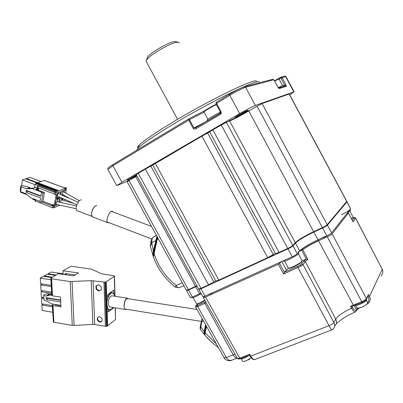 <?xml version="1.0" encoding="UTF-8"?>
<svg xmlns="http://www.w3.org/2000/svg" width="403" height="403" viewBox="0 0 403 403"><rect width="100%" height="100%" fill="white"/><g stroke="black" fill="none" stroke-linecap="round" stroke-linejoin="round"><path stroke-width="0.6" d="M318.315 239.659L318.753 240.48C312.244 243.493 306.779 246.55 302.356 249.664L301.948 248.908M301.686 250.263L302.739 249.669L307.867 259.381L306.33 259.064L301.686 250.263L299.298 251.346M206.215 302.804L197.712 306.577L195.667 307.041M237.337 358.327L237.664 358.599L239.73 358.136L249.734 354.232L250.762 356.111L329.009 325.695L331.588 329.992L333.054 329.055C334.918 327.327 335.2 325.145 333.906 322.506L335.754 319.126C337.009 321.831 336.656 324.163 334.686 326.113M301.132 266.01L300.089 265.083L301.52 264L303.031 264.559L301.132 266.01L283.647 273.975L278.337 264.237L279.586 263.481L281.148 261.754M288.402 268.136L284.357 272.232L283.647 273.975M350.504 306.24L352.01 306.481L352.554 307.484C354.182 310.245 355.35 311.181 356.066 310.29L355.879 311.448L355.406 311.902C354.534 312.39 353.25 311.151 351.557 308.184L350.504 306.24L361.718 301.711L364.77 300.149L366.448 298.633L366.246 299.812L364.886 301.041M354.207 217.585L353.955 217.645C354.106 217.298 354.66 217.439 355.622 218.068L353.043 221.841L348.424 212.986L346.776 213.661M355.683 218.179L382.245 269.305C383.339 271.577 382.926 273.808 381.016 275.995M352.776 221.333L353.043 221.841M366.569 299.137L368.433 294.487L369.455 296.432L382.245 269.305L355.622 218.295L353.859 217.696L352.867 218.033L353.859 217.696M353.945 305.681L352.046 306.436M302.739 249.669C306.89 246.686 312.149 243.719 318.516 240.767L327.286 236.783C329.714 235.629 331.326 234.652 332.122 233.846L348.424 213.041M301.52 264L303.877 261.099L306.33 259.064M286.332 269.919L281.768 261.476M305.937 259.159L302.164 260.842M249.583 355.134L249.734 354.232M237.085 358.136L232.098 360.091C229.856 360.982 227.937 360.146 226.33 357.582L235.025 354.192M204.487 296.366L203.364 297.711L205.505 297.061L278.337 264.237M328.188 235.12L324.425 237.261L321.806 238.072M213.832 292.155L210.552 293.968L208.613 294.512M356.806 307.721L357.778 308.214L361.335 307.308C364.725 305.867 366.881 304.461 367.798 303.081L366.478 300.154M354.897 305.303C355.632 305.65 357.199 305.368 359.602 304.451C364.609 302.2 366.932 300.431 366.569 299.147M242.566 361.113L243.377 361.531L245.895 360.892L251.271 357.839M240.576 358.64L240.697 358.766C241.211 359.068 242.359 358.882 244.153 358.202L249.613 355.189M206.532 326.42L205.162 332.828L216.371 343.95M206.93 337.523L211.832 342.379M204.618 332.188L205.162 332.828L204.779 335.079M202.341 318.949L200.86 326.818L200.326 326.188M203.465 320.954L201.943 321.69L201.404 321.065M203.953 334.087L204.15 331.533L200.86 326.818L200.397 329.291M204.437 334.258L203.868 333.971L200.311 329.16C200.039 328.913 200.034 327.966 200.296 326.324L202.12 318.556M205.948 325.382L204.638 331.518L204.15 331.533L205.595 324.747M204.638 331.518L204.422 333.483M51.715 294.86L46.133 296.049L49.312 294.109L47.121 293.757L43.63 294.92L44.204 300.532L46.4 300.895L51.891 303.887L60.908 305.393M44.204 300.532L43.63 294.92M46.133 296.049L43.932 295.691M46.224 297.666L46.315 299.283L47.116 299.782L47.025 298.165L46.224 297.666L60.641 300.023M60.742 302.028L47.116 299.782M51.403 294.81L51.7 294.628M47.917 294.961L51.675 294.079M60.657 300.396L47.025 298.165M63.039 273.133L61.311 274.136M50.909 279.783L40.295 278.176L43.529 276.352L51.826 277.602M40.295 278.176L40.612 283.732L51.206 285.379M42.31 283.994L40.683 284.936L41 290.467L51.569 292.155M51.272 286.588L40.683 284.936M42.647 290.729L41.071 291.666L41.383 297.167L43.781 297.56M51.634 293.359L41.071 291.666M42.985 297.429L41.454 298.356L41.771 303.832L52.289 305.595M43.846 298.754L41.454 298.356M43.323 304.089L41.836 305.016L42.149 310.456L52.642 312.265M52.35 306.789L41.836 305.016M52.471 277.199L44.229 275.959L47.408 274.171L55.423 275.36M44.229 275.959L44.254 276.463M56.057 274.967L48.093 273.783L51.221 272.025L62.173 273.632M48.093 273.783L48.123 274.277M267.919 257.975L219.262 280.317L218.809 280.125L267.703 257.663L267.919 257.975L273.41 254.887L273.31 254.505L274.478 253.905L279.093 252.429L287.762 248.444L288.095 248.716L279.541 252.641L279.093 252.429L212.824 129.801L207.651 133.071L207.364 132.743L221.046 124.522L225.735 122.069L226.32 122.255L212.824 129.801L212.88 129.282M198.598 288.991L200.775 288.407L208.437 284.886L214.94 281.289L218.809 280.125L155.281 163.321L155.357 162.807L201.787 135.746L201.953 136.138L207.651 133.071L273.31 254.505L267.703 257.663L201.953 136.138L151.956 165.527L145.387 169.084L145.266 168.691L138.053 172.892L136.461 173.91L136.244 174.595M199.213 289.258L208.683 285.173L145.387 169.084L136.3 174.469M136.97 175.925L135.735 176.645L135.72 176.212L136.788 175.587M186.352 290.261L188.357 289.702L195.551 286.372L135.735 176.645L127.167 181.783M197.012 286.085L188.7 289.918L188.357 289.702L128.849 180.206L127.363 181.149L127.212 181.677M346.787 201.329L289.278 93.975L262.096 103.546L261.507 103.37L288.608 93.849L289.258 93.97M346.651 201.878L327.045 225.297L322.682 227.922L322.38 227.645C324.813 226.476 326.43 225.504 327.226 224.728L346.802 201.334M248.686 111.042C240.052 115.993 233.7 119.318 229.629 121.011L229.045 120.829C233.236 119.092 239.755 115.686 248.606 110.603L313.63 231.695L322.38 227.645L257.059 106.175L248.686 111.042M313.932 231.967C304.769 236.354 298.492 240.128 295.097 243.281L292.608 246.001L292.785 245.427L295.273 242.712C298.578 239.644 304.698 235.972 313.63 231.695L313.932 231.967M215.781 280.956L152.727 165.054L152.853 164.51L155.357 162.807M221.046 124.522L287.762 248.444C290.19 247.286 291.863 246.278 292.785 245.427L226.32 122.255L229.629 121.011L295.273 242.712L295.097 243.281M327.045 225.297L327.226 224.728L262.096 103.546L257.059 106.175M188.7 289.918L186.423 290.356L127.147 181.748M195.888 286.593L195.551 286.372L196.845 285.782M183.879 285.722L179.335 287.601C178.267 288.059 177.184 287.324 176.086 285.4L182.292 282.81M175.345 287.173L176.086 285.4C165.522 276.937 158.193 266.312 154.087 253.532L153.397 257.205M156.213 263.668L159.628 269.733M157.518 237.407L157.2 239.528L156.702 238.994M158.324 238.888L157.2 239.528L154.087 253.532L153.593 252.983M152.838 237.513L156.424 235.402M150.823 241.865L151.81 242.933L153.367 251.024L156.908 236.289M150.379 246.465L151.891 242.541L150.908 241.478M152.838 255.683L153.367 251.024L153.881 251.044L156.248 240.384L151.891 242.541C151.74 240.148 152.107 238.43 152.994 237.392L156.349 235.266M153.185 256.051L150.329 246.188L150.863 241.699C151.246 239.881 151.956 238.44 152.994 237.392L156.435 235.423M153.881 251.044L153.407 253.905M76.217 208.734L56.224 204.371L55.936 203.349L57.161 201.707L76.53 205.913M60.883 202.427L60.858 202.422C60.485 201.419 60.722 200.548 61.578 199.817L73.966 203.475M69.15 198.211L62.218 194.286L62.042 193.304L63.342 191.727L79.31 200.739M57.619 196.185L57.579 196.17C57.251 195.082 57.503 194.206 58.344 193.541L78.122 202.2M27.066 191.062L26.81 192.705L26.039 192.035L26.296 190.397L27.066 191.062L40.834 196.296L41.464 192.488L41.957 192.302L32.28 188.644L26.558 188.75L21.349 186.78L20.906 185.874L20.15 190.775L20.593 191.692L25.782 193.677L30.809 197.853L39.998 201.369M26.296 190.397L40.894 195.939M26.81 192.705L40.562 197.944L39.937 201.732L41.428 202.301L42.894 201.717L44.431 192.493L42.96 193.052L41.428 202.301M42.96 193.052L41.464 192.488M20.906 185.874L21.918 185.521L27.666 186.745L29.857 187.571L28.396 187.969L29.419 188.357M29.857 187.571L29.736 188.352M34.497 187.848L34.628 187.037L35.172 187.445L33.776 188.105L27.56 188.392L26.558 188.75M33.776 188.105L32.28 188.644M21.349 186.78L20.593 191.692M44.431 192.493L36.24 189.405L35.993 188.942L37.378 188.438L38.607 188.539L38.335 190.196M56.133 191.828L55.609 192.498L54.098 191.929L54.622 191.264L56.133 191.828L57.599 191.259L36.169 183.239L35.051 184.413L34.628 187.037L38.607 188.539M52.435 205.167L51.78 205.439L53.272 206.014L53.357 205.52L51.861 204.951L51.78 205.439M51.861 204.951L52.818 204.553L54.309 205.127L53.357 205.52M64.44 187.858L64.979 187.652M65.744 193.087L66.414 187.899L65.503 187.627L64.42 187.869M64.465 187.869L44.365 180.408L37.66 182.715M62.4 198.316L62.122 199.888M64.415 200.578L64.636 199.314M65.15 196.437L65.231 195.994M66.243 187.904L58.072 191.077L58.067 190.337L36.638 182.332L36.169 183.239M57.599 191.259L58.067 190.337M53.765 193.863L55.236 194.654L56.188 194.276L54.309 205.127M37.358 187.471L54.939 194.306L55.322 194.155L55.236 194.654M37.343 187.541L37.615 185.894L38.688 185.395L54.511 191.324M37.615 185.894L55.226 192.644L55.609 192.498M54.939 194.306L55.226 192.644M54.622 191.264L55.619 190.881L35.676 183.415M59.654 197.097L59.251 197.762L56.712 198.79L56.385 198.16L57.155 193.712L57.77 192.699L60.314 191.707L60.636 192.342L60.299 194.276M58.823 193.621L59.07 192.191M59.639 191.969L60.636 192.342M56.46 197.722L57.765 197.198L58.218 196.452M57.629 204.679L55.538 205.55L55.206 204.936L55.972 200.518L56.586 199.51L59.125 198.478L59.453 199.102L58.929 202.089M57.402 201.762L57.886 198.981M58.485 198.739L59.453 199.102M55.287 204.467L55.997 204.175M57.851 198.326L57.639 197.918L56.496 198.377M61.991 195.027L62.274 194.317M62.692 191.934L62.913 190.69M62.213 194.664L63.689 195.218L63.417 195.667M63.473 190.468L64.465 190.836L64.218 192.226M60.652 194.432L61.044 192.181L61.654 191.183L64.153 190.206L64.465 190.836M60.047 191.808L60.44 191.954M60.294 202.387L60.601 202.049M60.435 202.326L60.989 202.538M59.649 197.107L58.586 198.029M58.984 197.374L59.392 197.53M59.291 202.17L59.861 198.936L61.029 197.707M58.898 198.573L59.241 198.704M61.261 200.054L61.629 197.974M53.896 206.064L53.821 207.117L53.942 205.993L54.486 206.613L54.753 205.621L54.541 206.845L53.896 206.069M65.618 188.982L65.538 190.05L65.508 189.178L65.286 189.742L65.024 189.465L64.848 190.352L64.938 189.435L65.618 188.982M56.042 193.062L57.03 192.483L56.042 193.062M63.085 198.624L62.823 200.1M59.926 205.177L53.342 207.953L52.612 207.807L52.894 206.17L53.272 206.014M52.612 207.807L35.177 200.89M42.088 202.039L52.894 206.17M42.965 201.309L52.163 204.825M35.358 199.782L32.764 198.598M32.734 198.78L32.92 199.409M40.995 181.536L29.903 177.406L26.522 178.539L26.452 178.997M26.522 178.539L37.675 182.71M38.441 189.556L37.993 189.254L36.905 189.657M20.588 191.692L20.508 192.236L27.066 194.745M36.275 182.67L25.842 178.771L22.402 179.924L21.691 185.602M36.587 188.725L37.993 189.254L38.129 188.418M35.011 184.655L22.402 179.924M91.718 215.817L91.526 214.985C91.516 211.499 92.67 208.542 94.987 206.119L95.526 205.757M96.896 205.505L95.158 206.024C92.766 208.522 91.577 211.57 91.587 215.157L92.614 216.925M108.891 222.652L107.863 222.723C105.007 221.761 109.631 209.817 112.296 211.263L112.931 211.968M77.29 210.759L77.169 210.714C74.212 209.701 78.54 198.558 81.32 200.014M179.259 43.061L178.781 42.315L177.557 42.194C171.799 42.189 149.876 54.722 146.692 59.81L146.067 61.155L146.435 61.84M147.256 59.115L147.427 57.231C150.294 52.632 169.819 41.469 175.013 41.479L178.428 42.219M214.864 116.366L213.011 117.369M301.736 261.874C300.164 264.056 288.825 269.486 288.785 268.091M138.184 148.103C137.146 147.881 137.494 146.894 139.216 145.135C143.468 140.929 153.755 133.821 170.081 123.822C206.442 101.511 255.301 77.688 256.56 81.159M259.325 81.925C258.232 78.373 207.817 103.032 170.257 125.998C153.412 136.285 142.813 143.564 138.456 147.82L136.808 150.198M136.632 175.305L135.856 175.763C130.748 178.645 127.827 180.106 127.096 180.151L136.37 174.826M239.095 114.744C244.47 111.691 247.377 110.236 247.82 110.377L243.624 113.092C238.304 116.109 235.417 117.555 234.959 117.424L239.095 114.744M204.094 112.165L189.465 119.666L188.599 118.966L112.81 164.666L188.533 119.006L188.715 120.084L112.911 165.714L121.943 182.257L116.734 185.642L127.318 181.32M216.376 102.221L216.527 103.344L221.171 111.974L221.202 113.379L220.461 114.276L220.506 112.165M221.081 111.787L220.461 112.21L221.182 111.999M273.909 79.789L272.68 79.3M289.742 94.896L293.832 91.939L255.346 105.445C252.167 106.724 246.953 109.45 239.694 113.621L121.943 182.257M131.504 179.103L135.73 176.474M276.458 79.754L280.745 77.215L282.05 77.583L285.944 84.852L286.281 86.358L279.309 88.534L278.508 88.015M205.268 122.049L193.183 128.335L188.715 120.084L189.465 119.666L193.929 127.917L195.646 127.726L221.312 112.805M220.461 114.276L196.049 128.713L195.858 127.625L220.245 113.183M186.665 290.427L186.594 290.699L188.549 290.049L197.042 286.135M188.549 290.049L192.362 297.036L200.875 293.172M198.911 289.173L198.855 289.465L200.976 288.78L287.979 248.837C290.407 247.679 292.079 246.676 292.996 245.825L295.485 243.105C298.784 240.032 304.905 236.354 313.836 232.083L322.586 228.033C325.025 226.864 326.642 225.892 327.438 225.116L346.953 201.873L346.716 201.681M200.976 288.78L204.991 296.145L202.79 296.684M192.362 297.036L190.337 297.56M347.018 201.767L350.645 208.759L346.953 201.873M327.438 225.116L331.609 232.879L350.645 208.759M331.609 232.879C330.823 233.675 329.211 234.652 326.768 235.81L322.586 228.033M292.996 245.825L297.248 253.709L299.686 250.898C302.94 247.734 309.046 244.037 317.992 239.805L326.768 235.81M297.248 253.709C296.346 254.585 294.679 255.598 292.246 256.741L287.979 248.837M204.991 296.145L292.246 256.741M279.168 88.333C282.473 86.585 284.085 85.869 284.004 86.187L283.898 86.297M278.231 87.703C281.818 85.789 283.586 84.993 283.536 85.315L283.949 86.086M209.152 119.756L216.386 115.47M220.189 113.5L221.297 112.971M207.132 120.139L207.056 119.993C207.333 119.263 216.023 114.145 220.421 112.135M213.071 117.429L211.701 118.144M191.959 297.5L192.07 297.701C192.558 297.837 193.878 297.424 196.034 296.457L201.193 293.752M347.628 212.583C349.91 211.157 350.842 210.326 350.419 210.089L350.086 209.469M341.381 214.789C347.185 211.928 350.041 210.074 349.96 209.228M283.193 260.882L283.354 261.179C284.573 262.01 297.092 255.774 298.87 253.432L298.668 252.071M298.341 252.449L298.462 251.694M111.893 295.792L111.848 295.787C109.742 296.296 108.563 298.799 108.316 303.298C108.442 305.494 109.017 306.723 110.044 306.975L125.635 309.514M128.305 298.754L127.474 298.22C125.439 298.749 124.29 301.283 124.028 305.827C124.134 308.038 124.683 309.272 125.681 309.519L126.597 309.262M114.674 296.225L114.412 295.238C112.608 288.956 106.483 296.195 106.926 304.305C107.586 309.942 109.384 311.242 112.326 308.194L112.83 307.429M107.067 307.131L106.689 304.341L106.876 301.132M107.787 297.454C109.047 294.215 110.503 292.628 112.16 292.684L113.943 294.185M127.454 298.618C125.545 299.056 124.462 301.414 124.21 305.686M111.48 309.141L109.364 310.028L108.155 309.343M99.652 316.763L98.267 316.965C96.513 319.03 97.037 320.758 99.838 322.148L101.244 321.937C102.977 319.866 102.448 318.138 99.652 316.763M98.196 317.005C97.063 319.156 97.748 320.763 100.241 321.831L101.722 321.574M91.572 269.149L101.526 273.793L114.235 275.813L114.291 276.342L105.601 282.186L91.199 280.674L70.238 281.506L51.579 278.846L50.833 278.382L58.108 273.692L73.739 275.859L78.419 272.927L62.928 270.811L70.671 266.509L72.288 266.403L91.572 269.149M115.187 307.811L115.52 319.488L115.364 307.842M115.036 296.281L114.462 276.025M114.855 296.255L114.291 276.342M111.43 291.948L111.45 292.573M113.807 293.943L113.701 290.286L107.702 294.684L107.808 298.134M108.145 308.935L108.241 311.952L113.832 307.59M115.52 319.488L107.661 325.896L107.017 305.534M106.936 303.006L106.271 281.924M107.661 325.896L107.007 326.198L105.601 282.186M107.007 326.198L106.337 326.309L104.916 282.286M106.337 326.309L105.395 326.274L103.959 282.256M96.393 285.722L96.503 288.835L99.168 290.805L101.319 289.787M96.09 289.122L98.76 291.097L101.324 289.878L101.218 286.674L98.534 284.694L95.974 285.923L96.09 289.122L96.503 288.835M99.168 290.805L98.76 291.097M105.395 326.274L94.68 324.501L93.068 280.73M94.68 324.501L92.846 324.435L91.199 280.674M92.846 324.435L74.061 325.438L72.082 281.571M74.061 325.438L72.248 325.357L70.238 281.506M72.248 325.357L53.886 322.269L53 305.62L52.264 305.111L53.408 304.139M53.886 322.269L53.367 322.062L52.481 305.424M53.367 322.062L52.264 305.111M60.929 305.756L55.146 304.844L55.629 304.512M58.304 304.955L58.324 305.343M50.833 278.382L51.74 295.359L52.481 295.852L60.495 297.071L60.984 306.879L53 305.62M52.481 295.852L51.579 278.846M51.962 295.661L51.055 278.664M66.712 273.728L65.311 274.549L65.266 273.531L75.255 274.911M65.311 274.549L63.095 274.242L62.928 270.811M307.867 259.381L305.373 261.653L303.031 264.559L333.906 322.506C333.13 323.609 331.498 324.672 329.009 325.695L298.044 267.622L297.782 266.292L300.089 265.083M195.883 307.182L196.221 305.812L197.596 305.353L197.707 306.572L226.33 357.582L224.139 357.793M197.596 305.353L204.749 302.159L204.87 303.378L233.216 354.862C234.591 357.209 235.926 358.292 237.216 358.111M197.868 303.917L196.221 305.812M196.291 305.398L195.913 305.781M237.664 358.599L238.4 359.103L238.999 358.962M240.551 358.615L239.73 358.136L205.505 297.061M303.877 261.099L305.368 261.643L335.754 319.126C338.107 315.675 343.371 312.028 351.557 308.184L352.554 307.484M279.586 263.481L284.357 272.232L297.782 266.292M364.77 300.149L364.775 301.112L362.413 302.295M352.343 220.451L354.272 217.832M327.286 236.783L361.718 301.711L362.378 302.341M332.122 233.846L366.448 298.633L368.433 294.487M367.778 302.497C369.047 300.9 369.213 299.127 368.292 297.177L369.455 296.432C370.669 299.066 370.297 301.363 368.337 303.313L366.523 304.446M368.292 297.177L367.879 296.396M354.161 305.595L356.363 309.685L357.678 308.214M356.066 310.29L356.363 309.685L356.187 310.839M318.516 240.767L353.34 305.036L354.046 305.61M250.137 356.146L250.762 356.111C252.429 358.902 253.93 359.985 255.255 359.36L331.538 330.012M249.563 355.103L250.167 356.202C251.9 358.877 253.447 359.995 254.807 359.552M204.749 302.159L205.636 301.766M213.842 281.848L150.873 166.132M201.127 288.644L138.053 172.892M346.6 202.039L346.766 201.525L289.137 94L288.608 93.849M275.44 253.522L209.686 131.887L209.807 131.323M64.591 187.984L44.189 180.408M64.233 190.367L64.168 190.725M62.792 198.493L62.525 200.009M36.235 182.831L57.669 190.846M37.741 187.833L38.008 186.186M38.169 185.582L35.051 184.413M35.555 201.263L35.796 199.762M37.958 190.05L38.386 189.894M274.645 81.099C277.657 79.507 279.143 78.867 279.103 79.179C280.03 78.227 278.483 78.756 274.473 80.776L275.501 80.237M204.145 111.384C204.12 110.739 213.278 105.4 216.225 104.352M216.406 104.684C212.975 106.044 204.19 111.198 203.983 111.958L204.064 112.105M196.417 303.62L196.523 303.807C196.961 303.948 198.13 303.6 200.019 302.769L204.789 300.255M200.346 302.991L204.956 300.552L200.356 302.98M351.471 218.789C352.862 217.837 353.386 217.272 353.038 217.096L349.814 211.081M352.912 217.645L351.618 219.066M288.175 267.763L288.326 268.045C289.44 268.851 300.391 263.431 301.912 261.31L302.003 260.605L298.391 253.91M277.949 87.32L273.889 79.754L245.578 87.285C242.304 88.393 237.06 91.073 229.841 95.325L215.922 103.798M283.893 85.975L284.85 85.416L280.951 78.147L279.128 79.225M285.002 85.96L284.85 85.416L285.944 84.852M276.473 79.749L280.71 77.235L280.951 78.147L285.631 76.63L293.832 91.939M272.912 79.24L244.49 86.705L245.578 87.285L255.346 105.445M244.233 86.776L244.49 86.705C240.067 88.348 235.105 90.861 229.604 94.247L216.305 102.266L229.609 94.242L229.841 95.325L239.694 113.621M294.13 91.859L286.034 76.741L284.478 76.202M116.734 185.642L107.813 169.31C107.979 167.834 107.248 168.242 112.81 164.666L112.911 165.714L107.913 169.497M286.281 86.358L285.304 85.864L278.468 87.975M279.309 88.534L277.934 87.29M229.604 94.247L229.665 94.206C236.269 90.307 241.075 87.859 244.087 86.847M188.669 118.93L205.152 110.487L188.528 119.011M196.049 128.713C194.78 129.328 193.823 129.202 193.183 128.335M195.742 286.724L199.571 293.752M313.836 232.083L317.992 239.805M295.485 243.105L299.686 250.898M231.332 360.398C230.35 361.229 225.01 360.584 224.234 357.965L195.722 307.162C195.656 305.983 195.823 305.409 196.226 305.434L197.823 303.927M238.4 359.103L240.4 358.71M382.286 269.164L382.85 271.577M348.439 213.011L352.867 221.449M362.317 302.361L354.01 305.655M356.469 310.36L359.32 307.973M355.063 312.048C346.6 315.876 340.308 319.831 336.188 323.911M249.578 355.129L240.495 358.675M238.324 359.093L237.448 358.524L203.364 297.711M356.993 308.058L355.592 305.454M359.305 307.973L361.4 307.383M363.189 306.607L365.279 305.318M248.157 359.99L249.946 358.861M244.828 361.259L246.349 360.801M242.717 361.395L241.362 358.912M206.039 325.543L204.593 332.324C204.351 333.87 204.386 334.757 204.699 334.984L211.449 342.031L218.471 347.698M136.219 174.549L198.654 289.097M199.238 289.268L198.674 289.107M157.281 236.979L153.568 253.099L153.281 256.892L156.752 264.726L159.104 268.887C163.437 275.924 168.832 282.004 175.29 287.127L179.003 287.742M151.78 238.959L107.258 222.028M76.877 204.769L57.579 196.17M61.871 202.729L60.858 202.422M151.513 226.405L111.293 211.353M66.394 187.894L65.674 187.627M53.156 207.963L52.677 207.777M35.162 200.966L35.383 199.606M35.268 200.311L32.9 199.399M92.494 216.874L107.863 222.723M91.929 216.325L77.169 210.714M147.427 57.231L146.692 59.81M177.582 119.328L146.067 61.155M279.103 79.179L282.518 85.547M216.22 104.347C213.424 105.536 210.185 107.274 206.512 109.566C204.2 111.147 203.354 111.943 203.983 111.958L207.923 119.248M193.128 297.58L196.523 303.807C197.702 303.933 195.289 304.789 200.311 303.006M353.119 217.368L351.618 219.071M284.563 261.089L288.326 268.045C288.21 268.469 288.986 268.453 290.649 268C295.439 266.227 299.152 264.177 301.782 261.849M302.104 261.028L301.958 261.607M139.216 145.135L138.456 147.82M136.944 149.709L137.106 150.017M220.461 112.21L215.912 103.773L216.305 102.266M277.964 87.285L273.929 79.764M280.71 77.235L284.699 76.147L285.964 76.58M278.433 88.025L277.969 87.3M198.855 289.465L202.855 296.804M186.594 290.699L190.392 297.656M207.464 120.749L207.056 119.993M192.07 297.701L191.833 297.268M283.354 261.179L283.173 260.842M111.848 295.787L127.474 298.22M112.16 292.684L110.729 292.462M109.299 310.018L108.175 309.836M201.329 321.413L125.706 309.116M197.027 309.479L127.413 298.613M101.647 321.614L101.244 321.937"/></g></svg>
